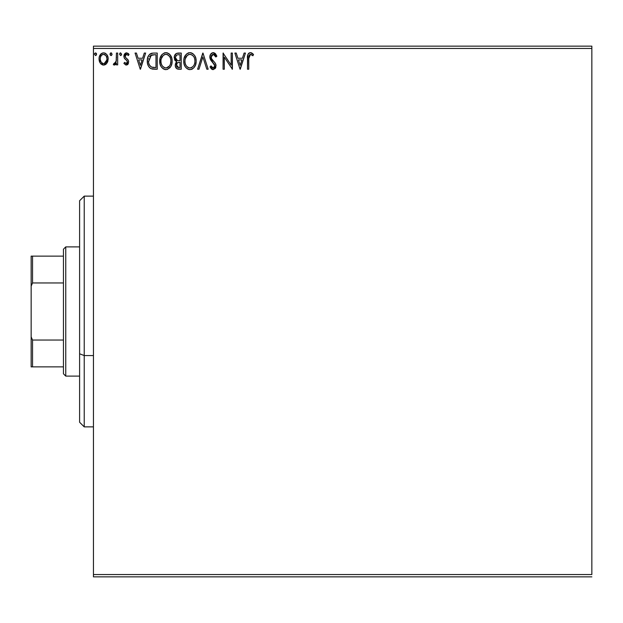 <?xml version="1.0" encoding="UTF-8"?>
<svg xmlns="http://www.w3.org/2000/svg" width="623" height="623" viewBox="0 0 623 623"><rect width="100%" height="100%" fill="white"/><g stroke="black" fill="none" stroke-linecap="round" stroke-linejoin="round"><path stroke-width="0.93" d="M93.45 48.454L591.85 48.454L591.85 574.546L93.45 574.546L93.45 48.454L93.45 576.851L591.85 576.851L93.45 576.851L93.45 574.546L591.85 574.546L591.85 48.454L93.45 48.454L93.45 46.149L93.45 48.454M106.946 63.125L107.872 61.124L108.091 57.892L107.039 54.933L105.599 53.422L103.597 52.862L101.596 53.422L99.306 56.857L99.057 59.497L99.703 62.175L100.887 63.92L102.593 64.948L104.594 64.948L106.307 63.912L108.153 58.936C108.184 55.587 106.665 53.562 103.597 52.862C100.529 53.562 99.01 55.595 99.041 58.936L100.248 63.133L103.597 65.08L106.946 63.125M116.439 53.072L117.677 53.072L116.439 53.072L116.151 61.49L115.465 63.048L113.923 63.421L113.331 64.675L115.014 64.893L116.439 63.133L116.439 64.87L117.677 64.87L117.677 53.072L117.677 64.87L117.677 53.072L116.439 53.072L116.244 61.085L113.331 64.675L114.274 65.08L116.439 63.133L116.439 64.87L117.677 64.87L116.439 64.87M126.29 65.08L128.089 64.044L128.626 61.513L127.956 59.699L125.425 57.339L125.223 55.548L126.648 54.31L128.354 55.556L129.07 54.458L126.905 52.893L124.904 53.547L123.922 55.681L124.296 58.095L126.858 60.618L127.411 62.043L126.485 63.593L124.616 62.386L123.891 63.398L126.29 65.08L128.649 61.981L128.252 60.166L125.425 57.339L125.13 56.21L126.648 54.31L128.354 55.556L129.07 54.458L126.508 52.862L123.891 56.272L124.296 58.095L127.115 60.968L127.411 62.043L126.212 63.632L124.616 62.386L123.891 63.398L125.908 65.041M153.476 53.072L150.338 53.757L148.656 55.494L147.456 58.819L147.464 63.18L148.547 66.342L150.447 68.374L152.83 69.122L157.23 69.223L157.23 53.072L153.476 53.072C149.17 53.656 147.106 56.28 147.293 60.945C147.098 64.255 148.321 66.825 150.937 68.639L157.23 69.223L157.23 53.072L157.23 69.223L154.784 69.223M178.022 53.072L181.246 53.072L176.402 53.43L174.432 56.008L174.58 59.637L176.761 61.786L175.593 63.32L175.297 65.999L176.722 68.686L181.246 69.223L181.246 53.072L181.246 69.223L181.246 53.072L178.022 53.072C175.499 53.461 174.222 54.988 174.206 57.659L176.761 61.786L175.242 65.22C175.265 67.767 176.504 69.098 178.965 69.223L181.246 69.223L178.965 69.223M198.963 69.223L197.608 69.223L202.786 53.072L197.608 69.223L198.963 69.223L202.888 56.966L206.82 69.223L208.168 69.223L202.989 53.072L208.168 69.223L202.989 53.072L197.608 69.223L198.963 69.223L202.888 56.966L206.82 69.223L208.168 69.223L206.82 69.223M231.156 53.072L231.156 65.088L223.081 53.072L223.081 69.223L224.319 69.223L224.319 57.176L232.395 69.223L232.395 53.072L231.156 53.072L232.395 53.072L231.156 53.072L231.156 65.088L223.081 53.072L223.081 69.223L224.319 69.223L224.319 57.176L232.395 69.223L232.395 53.072L232.138 69.223M248.756 58.476L248.896 55.984L249.878 54.466L251.108 54.45L252.891 55.758L253.522 54.52L252.19 53.243L250.469 52.659L248.803 53.243L247.829 54.738L247.51 69.223L248.756 69.223L248.756 58.476L250.477 54.31L252.891 55.758L253.522 54.52L250.469 52.659C248.001 53.5 247.02 55.385 247.51 58.313L247.51 69.223L248.756 69.223L248.756 58.476M244.091 53.072L245.446 53.072L240.268 69.223L245.446 53.072L244.091 53.072L242.433 58.251L237.893 58.251L236.234 53.072L234.879 53.072L240.057 69.223L245.446 53.072L244.091 53.072L242.433 58.251L237.893 58.251L236.234 53.072L234.879 53.072L240.057 69.223L234.879 53.072L236.234 53.072M213.237 52.659L210.691 54.131L209.826 57.028L210.629 59.901L214.748 65.368L214.398 67.315L213.533 67.938L212.1 67.541L211.002 65.906L210.037 66.902L211.228 68.725L213.152 69.636L215.348 68.374L216.002 65.228L215.145 63.009L211.477 58.632L211.252 55.945L211.984 54.84L213.331 54.31L214.935 55.291L215.854 57.005L216.866 56.187L215.091 53.352L213.237 52.659C210.987 53.15 209.85 54.606 209.826 57.028L214.795 65.937L213.167 67.977L211.002 65.906L210.037 66.902L213.152 69.636L216.041 65.867L215.402 63.406L211.477 58.632L211.072 57.051L213.331 54.31L215.854 57.005L216.866 56.187L213.237 52.659M196.159 61.077C196.214 56.475 194.142 53.671 189.929 52.659C185.716 53.71 183.653 56.537 183.738 61.155C183.653 65.812 185.747 68.639 190.023 69.636C194.205 68.538 196.253 65.68 196.159 61.077L195.809 58.204L194.656 55.556L192.671 53.469L190.288 52.675L188.489 52.869L186.09 54.45L184.073 58.266L183.754 60.423L184.073 64.06L185.233 66.739L187.243 68.834L189.291 69.589L191.456 69.41L193.846 67.806L195.435 65.142L196.136 61.802M172.135 61.077L171.792 58.204L169.939 54.629L167.338 52.862L164.472 52.869L162.073 54.45L160.056 58.266L160.056 64.06L161.209 66.739L163.226 68.834L165.274 69.589L167.439 69.41L170.694 66.638L171.792 63.959L172.135 61.077C172.197 56.475 170.118 53.671 165.905 52.659C161.7 53.71 159.636 56.537 159.714 61.155C159.636 65.812 161.731 68.639 166.006 69.636C170.188 68.538 172.228 65.68 172.135 61.077M144.279 53.072L145.634 53.072L140.455 69.223L145.634 53.072L144.279 53.072L142.62 58.251L138.088 58.251L136.421 53.072L135.074 53.072L140.245 69.223L145.634 53.072L144.279 53.072L142.62 58.251L138.088 58.251L136.421 53.072L135.074 53.072L140.245 69.223L135.074 53.072L136.421 53.072M121.61 54.209L120.574 52.862L119.538 54.209L120.574 55.556L121.61 54.209L120.574 52.862L119.538 54.209L120.574 55.556L121.61 54.209M112.07 54.442L111.501 52.994L110.271 53.321L110.03 54.442L110.606 55.431L111.501 55.431L112.085 54.209L111.05 55.556L112.085 54.209L111.05 52.862L110.014 54.209L111.167 55.548M96.557 54.209L95.521 52.862L94.486 54.209L95.521 55.556L96.557 54.209L95.521 52.862L94.486 54.209L95.521 55.556L96.557 54.209M591.85 46.149L93.45 46.149L591.85 46.149L591.85 48.454L591.85 46.149M248.756 69.223L247.51 69.223M247.51 58.313L247.588 56.156M247.518 57.542L247.549 56.779M247.829 54.738L247.627 55.797M247.837 54.723L248.032 54.24M248.328 53.742L248.787 53.251M249.184 52.971L249.901 52.706M250.937 52.698L251.381 52.815M253.211 54.17L252.891 55.758L252.128 55.112L252.891 55.758M251.941 54.972L250.477 54.31M249.075 55.385L248.834 56.405M248.85 56.296L249.114 55.307M251.723 54.816L252.12 55.112M240.166 65.329L238.422 59.901L241.903 59.901L240.166 65.329L238.422 59.901L241.903 59.901L240.166 65.329M224.319 69.223L223.081 69.223L223.361 53.072M213.572 52.675L214.078 52.784M215.566 53.835L216.866 56.187L215.854 57.005L215.667 56.561M215.659 56.553L214.951 55.315M213.806 54.388L213.331 54.31M212.381 54.567L211.991 54.832M211.111 56.491L211.096 57.464M211.072 57.051L211.68 58.99M212.42 59.995L213.533 61.21M213.969 61.654L214.39 62.113L213.969 61.654M215.885 64.597L215.683 63.99M215.87 67.198L215.348 68.366M212.599 69.574L212.093 69.387M211.649 69.114L211.228 68.725M210.037 66.902L211.002 65.906L211.532 66.817M211.781 67.175L211.002 65.906M211.898 67.323L212.287 67.689M212.42 67.775L212.965 67.962M213.533 67.938L214.164 67.588M214.709 66.638L214.795 65.937M214.6 64.823L213.284 63.024M211.984 61.677L211.524 61.155M211.493 61.124L211.033 60.524M210.286 59.216L209.889 57.838M209.842 57.402L209.842 56.638M210.364 54.684L210.683 54.146M210.691 54.131L211.158 53.562M211.789 53.056L212.825 52.682M214.047 63.85L214.359 64.317M211.306 58.258L211.174 57.869M195.809 63.959L195.63 64.59M195.108 65.913L193.854 67.798M192.001 69.2L192.764 68.756M192.748 68.771L192.094 69.153M190.023 69.636L188.59 69.441M186.121 67.891L184.743 65.867M184.229 64.582L184.073 64.052M183.816 59.707L183.886 59.177M184.673 56.592L185.202 55.626M184.743 56.452L186.884 53.71M187.959 53.064L188.473 52.869M188.512 52.862L189.174 52.714M190.661 52.706L191.347 52.854M192.671 53.469L194.656 55.556M192.686 53.477L194.649 55.54M195.349 56.849L195.63 57.604M195.988 58.998L196.136 60.353M189.267 54.372L189.68 54.326M194.469 64.005L194.742 62.946M191.432 67.673L189.968 67.977C186.581 67.128 184.914 64.854 184.976 61.155L185.039 62.323L184.976 61.155C184.899 57.433 186.565 55.151 189.968 54.31C193.325 55.151 194.976 57.409 194.913 61.085L194.851 59.917L194.913 61.085C194.991 64.784 193.34 67.082 189.968 67.977L190.264 67.969M185.786 64.94L186.37 65.913M185.241 63.437L185.039 62.323M185.833 65.033L185.249 63.476M186.659 66.287L187.305 66.934L186.659 66.287M189.384 67.93L188.06 67.463M188.271 54.699L188.816 54.489M185.257 58.811L187.352 55.291M186.479 56.179L185.716 57.48M185.039 59.987L185.249 58.827M194.205 57.534L194.547 58.43M192.157 54.98L193.73 56.662M190.552 54.349L191.113 54.481M190.646 67.915L191.129 67.79M194.041 65.041L194.259 64.574M194.898 61.669L194.851 62.253M178.497 69.208L178.038 69.161M177.423 69.021L178.575 69.215M176.153 68.148L175.452 66.762M175.242 65.22L175.265 64.73M175.803 62.876L176.356 62.136M176.465 61.646L174.822 60.135M175.149 60.618L174.588 59.644M174.222 57.978L174.222 57.23M175.85 53.788L176.402 53.43M178.139 60.68L179.377 60.735L177.399 60.54L175.452 57.659C175.569 55.673 176.613 54.699 178.591 54.731L180.008 54.731L180.008 60.735L177.641 60.602M175.702 58.975L175.515 58.36M177.033 66.941L176.714 63.896L177.68 62.697L179.369 62.386L178.412 62.456M176.543 64.543L176.488 65.189C176.55 63.312 177.516 62.378 179.369 62.386L180.008 62.386L180.008 67.564L178.723 67.564L176.488 65.189L176.987 66.895M178.022 67.502L177.555 67.339M177.547 62.775L176.605 64.247M176.971 60.369L175.959 59.458M175.522 56.95L176.706 55.081M176.301 55.408L175.912 55.914M175.725 56.288L175.546 56.81M176.597 66.116L176.511 65.656M176.543 64.535L176.714 63.896M179.369 62.386L180.008 62.386L180.008 67.564L178.723 67.564M172.057 62.502L171.613 64.59M171.418 65.142L171.099 65.882M171.084 65.913L170.694 66.63M170.289 67.245L169.83 67.806M166.006 69.636L165.274 69.589M165.259 69.589L164.55 69.441M163.631 69.067L163.218 68.834M162.097 67.884L161.225 66.754M161.193 66.716L160.718 65.867M160.204 64.582L160.056 64.076M159.714 61.155L159.737 60.423M159.799 59.683L159.87 59.177M161.209 55.579L162.058 54.458M166.637 52.706L167.33 52.854M168.669 53.477L169.931 54.606M169.954 54.637L170.624 55.54M170.632 55.556L168.646 53.469M171.325 56.857L171.613 57.596M171.964 58.998L172.119 60.353M165.181 52.706L164.472 52.869M162.073 54.45L161.193 55.603M165.243 54.372L165.656 54.326M169.004 55.743L167.642 54.692L169.713 56.662L170.523 58.43M170.453 64.005L170.897 61.085C170.975 64.784 169.324 67.082 165.952 67.977L165.368 67.93L165.952 67.977C162.556 67.128 160.898 64.854 160.96 61.155C160.874 57.433 162.541 55.151 165.952 54.31C169.308 55.151 170.959 57.409 170.897 61.085L170.725 62.946M169.347 66.116L166.24 67.969M161.762 64.94L162.346 65.913M160.96 61.155L161.022 62.323L160.96 61.155M161.217 63.437L161.022 62.323M161.809 65.033L161.232 63.476M162.634 66.287L163.288 66.934L162.634 66.287M164.246 54.699L164.791 54.489M161.232 58.811L163.335 55.291M162.463 56.179L161.692 57.48M170.897 61.085L170.834 59.917L170.897 61.085M170.188 57.534L169.713 56.662M166.528 54.349L167.096 54.481M166.629 67.915L167.112 67.79M167.408 67.673L168.537 66.957M168.545 66.957L169.082 66.435M170.024 65.041L170.235 64.574M152.837 69.122L151.934 68.974M150.431 68.359L149.193 67.261M148.056 65.337L147.69 64.224M147.378 62.549L147.332 62.082M147.308 60.205L147.355 59.535M148.017 56.779L148.313 56.109M149.411 54.505L152.767 53.095M151.311 53.344L152.059 53.173M149.59 65.322L151.599 67.113C149.395 65.719 148.375 63.663 148.531 60.945L148.57 61.856L151.327 55.136L150.595 55.572L154.652 54.731L152.137 54.902L155.984 54.731L155.984 67.564L151.599 67.113L149.839 65.703L148.842 63.523L149.17 64.512M149.504 56.818L150.595 55.572M149.715 56.491L150.151 55.969M152.464 67.362L152.028 67.261M154.27 67.549L153.359 67.486M148.656 59.247L148.796 58.585M140.354 65.329L138.618 59.901L142.091 59.901L140.354 65.329L138.618 59.901L142.091 59.901L140.354 65.329M123.891 63.398L124.616 62.386L124.927 62.814L124.616 62.386M126.485 63.593L125.947 63.601L127.411 62.043L126.726 60.478M127.349 62.557L127.256 61.264M126.212 60.018L125.418 59.395M124.997 59.006L124.444 58.344M124.296 58.095L124.117 57.666M123.915 56.748L123.899 55.977M124.522 54.014L124.117 54.84M126.204 52.885L125.534 53.087M127.988 53.321L128.548 53.78M129.07 54.458L128.354 55.556L127.902 54.956M126.921 54.341L126.313 54.357L126.921 54.341M125.527 54.949L125.223 55.548M125.207 55.603L125.558 57.518M125.13 56.21L125.425 57.339L126.749 58.554L125.706 57.69M128.626 61.513L128.649 61.989M128.346 63.585L128.112 64.013M127.333 64.8L127.793 64.426M128.089 64.044L128.377 63.499M121.547 54.699L121.026 55.431M120.691 55.548L119.538 54.209M119.803 53.321L120.34 52.9M115.605 64.434L115.208 64.776M114.274 65.08L113.331 64.675L114.274 65.08L113.331 64.675L113.923 63.421L114.655 63.608M113.923 63.421L114.476 63.632M115.714 62.674L116.384 59.574M116.431 57.846L116.439 57.036M116.361 60.081L116.244 61.085M116.042 61.887L115.901 62.277M110.271 53.321L110.816 52.9M106.315 63.904L105.536 64.535M99.688 62.144L99.353 61.225M99.33 61.163L99.104 60.034M99.041 58.936L99.057 58.414M99.182 57.371L99.47 56.335M99.688 55.782L100.155 54.925M100.77 54.115L101.308 53.625M102.546 53.002L103.044 52.9M104.142 52.9L105.373 53.29M107.491 55.743L107.234 55.26M108.153 58.936L108.137 59.489M107.865 61.14L107.483 62.175M103.34 65.072L103.846 65.072M102.507 54.551L103.597 54.31C105.863 54.894 106.969 56.436 106.907 58.928C106.961 61.436 105.863 63.001 103.597 63.632L103.597 63.632C101.339 63.001 100.233 61.436 100.28 58.928L100.467 57.371L100.28 58.928C100.225 56.428 101.331 54.894 103.597 54.31L105.918 55.587M106.136 55.922L106.868 58.141M106.868 59.73L106.128 61.965L105.077 63.141L103.597 63.632L104.376 63.507M102.811 63.507L101.066 61.965L100.326 59.722M103.597 54.31L102.811 54.435M102.117 54.769L101.058 55.922L102.117 54.769M105.388 55.011L104.874 54.645M104.236 63.546L106.829 60.018M96.487 54.699L95.973 55.424M96.254 53.267L96.479 53.687M94.743 53.321L94.548 53.742M194.649 58.78L194.851 59.925M194.283 64.519L193.753 65.563M192.164 67.261L191.658 67.564M187.772 67.284L187.305 66.934M178.879 60.727L178.38 60.704M175.943 59.434L175.725 59.021M178.591 54.731L180.008 54.731L180.008 60.735L179.377 60.735M161.022 59.987L161.225 58.827M170.624 58.78L170.834 59.925M170.258 64.519L169.736 65.563M164.799 67.798L163.288 66.934M154.652 54.731L155.984 54.731L155.984 67.564L155.174 67.564M148.842 63.523L148.679 62.759M151.521 55.065L152.137 54.902M100.28 58.928L100.326 58.141M100.467 57.371L101.058 55.922M104.368 54.427L105.077 54.769M106.728 60.501L106.128 61.965M103.2 63.601L102.117 63.141M84.222 355.554L84.222 196.128L84.222 355.554L93.45 355.554L84.222 355.554L84.222 426.872L84.222 355.554L79.604 353.794L84.222 355.554M79.604 200.746L79.604 353.794L79.604 200.746L84.222 196.128L93.45 196.128M79.604 422.254L79.604 353.794L79.604 422.254L84.222 426.872L93.45 426.872M63.453 340.041L63.453 373.8L65.758 376.105L65.758 246.895L63.453 249.2L63.453 340.041L63.453 249.2L65.758 246.895L65.758 376.105L79.604 376.105L65.758 376.105L63.453 373.8L63.453 340.041L32.536 340.041L31.15 336.879L31.15 286.121L32.536 282.959L63.453 282.959L32.536 282.959L32.536 256.123L31.15 256.123L31.15 286.121L31.15 256.123L32.536 256.123L32.536 282.959L31.15 286.121L31.15 366.877L63.453 366.877L32.536 366.877L32.536 340.041L32.536 366.877L31.15 366.877L31.15 336.879L32.536 340.041L63.453 340.041M79.604 246.895L65.758 246.895L79.604 246.895M63.453 256.123L32.536 256.123L63.453 256.123"/></g></svg>
